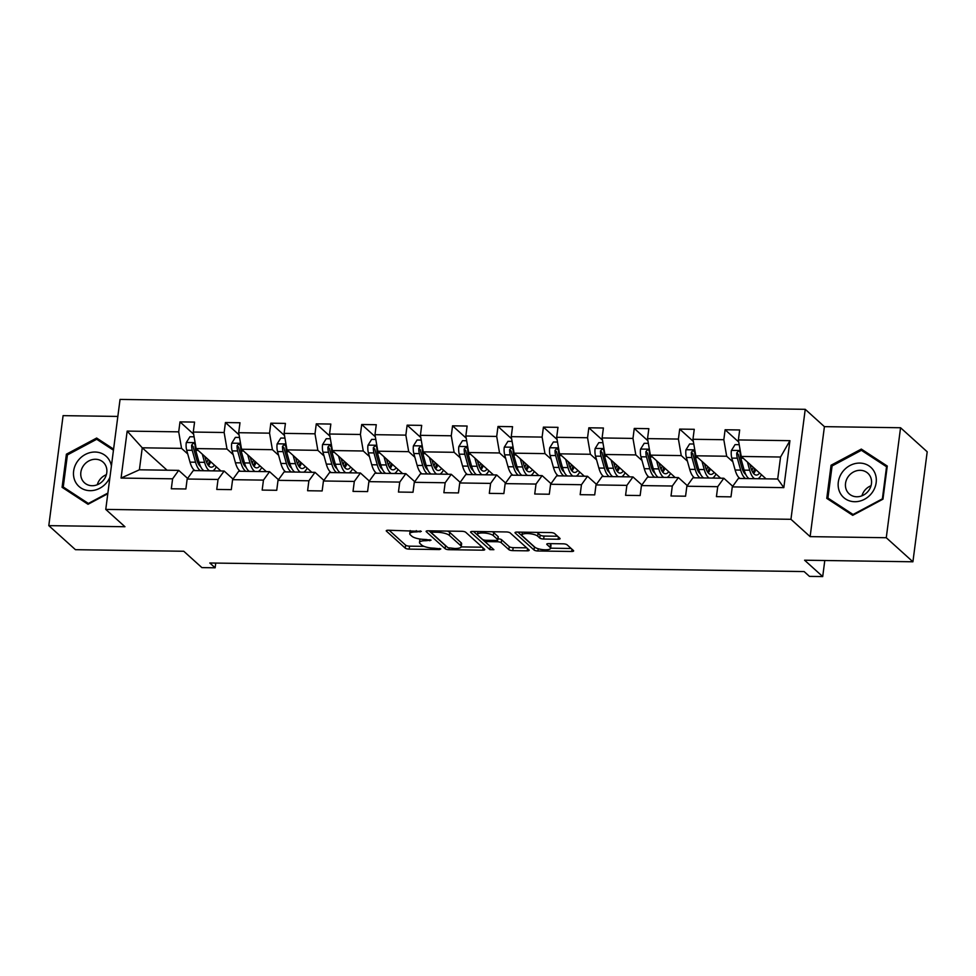 <?xml version="1.0" encoding="UTF-8"?>
<svg xmlns="http://www.w3.org/2000/svg" width="976" height="976" viewBox="0 0 976 976"><rect width="100%" height="100%" fill="white"/><g stroke="black" fill="none" stroke-linecap="round" stroke-linejoin="round"><path stroke-width="1.46" d="M421.339 531.371L388.241 530.236A3.062 0.866 -172.6 0 0 386.24 530.785A3.062 0.866 -172.6 0 0 386.435 531.139L405.26 548.134A3.062 0.866 -172.6 0 0 409.164 549.122L439.529 549.561L440.798 548.927L434.137 548.183A9.809 2.769 -172.6 0 1 421.644 545.035L420.07 543.608A9.809 2.769 -172.6 0 1 419.485 542.485A9.809 2.769 -172.6 0 1 425.878 540.728L431.075 540.143L424.414 539.399A9.809 2.769 -172.6 0 1 411.909 536.251L410.347 534.836A9.809 2.769 -172.6 0 1 409.761 533.701A9.809 2.769 -172.6 0 1 416.142 531.944L421.339 531.371M117.84 416.435L63.086 415.642L48.8 525.637L75.445 549.683L183.769 551.257L201.886 567.605L215.135 567.8L215.745 563.079M900.555 427.744L824.415 426.646L810.129 536.629L886.269 537.727L900.555 427.744L927.2 451.79L912.914 561.786L804.59 560.212L822.707 576.572L824.793 560.505M886.269 537.727L912.914 561.786M558.113 539.24A3.062 0.866 -172.6 0 0 560.102 538.691A3.062 0.866 -172.6 0 0 559.919 538.337L554.636 533.567A3.062 0.866 -172.6 0 0 550.732 532.579L517.012 532.091A3.062 0.866 -172.6 0 0 515.011 532.64A3.062 0.866 -172.6 0 0 515.194 532.994L534.018 550A3.062 0.866 -172.6 0 0 537.922 550.989L571.655 551.477A3.062 0.866 -172.6 0 0 573.644 550.915A3.062 0.866 -172.6 0 0 573.461 550.562L567.08 544.803A3.062 0.866 -172.6 0 0 563.176 543.827L548.744 543.608A3.062 0.866 -172.6 0 0 546.755 544.157A3.062 0.866 -172.6 0 0 546.938 544.51L550.098 547.377A8.211 2.318 -172.6 0 1 550.586 548.317A8.211 2.318 -172.6 0 1 543.73 549.72A8.211 2.318 -172.6 0 1 534.811 547.158L522.416 535.958A8.211 2.318 -172.6 0 1 521.916 535.019A8.211 2.318 -172.6 0 1 528.785 533.616A8.211 2.318 -172.6 0 1 537.703 536.178L539.765 538.044A3.062 0.866 -172.6 0 0 543.669 539.033L558.113 539.24L558.406 536.971M822.707 576.572L809.458 576.377L804.126 571.57L209.803 562.993L215.135 567.8M810.129 536.629L790.95 519.305L105.762 509.411L120.048 399.428L805.237 409.322L790.95 519.305M48.8 525.637L124.952 526.735L105.762 509.411M465.747 532.286A3.062 0.866 -172.6 0 0 461.843 531.298L428.11 530.81A3.062 0.866 -172.6 0 0 426.122 531.359A3.062 0.866 -172.6 0 0 426.305 531.713L445.129 548.719A3.062 0.866 -172.6 0 0 449.033 549.695L482.766 550.183A3.062 0.866 -172.6 0 0 484.755 549.634A3.062 0.866 -172.6 0 0 484.572 549.281L465.747 532.286M472.555 531.456L506.288 531.944A3.062 0.866 -172.6 0 1 510.192 532.933L529.016 549.927A3.062 0.866 -172.6 0 1 529.199 550.281A3.062 0.866 -172.6 0 1 527.211 550.83L512.778 550.623A3.062 0.866 -172.6 0 1 508.874 549.634L501.237 542.741A3.062 0.866 -172.6 0 0 497.333 541.753L487.756 541.619A3.062 0.866 -172.6 0 0 485.755 542.168A3.062 0.866 -172.6 0 0 485.938 542.522L493.893 549.695L489.891 549.634L470.749 532.359A3.062 0.866 -172.6 0 1 470.566 532.005A3.062 0.866 -172.6 0 1 472.555 531.456M732.281 486.89L738.381 478.447L777.689 479.021L783.826 487.634L732.281 486.89L730.987 496.857L716.433 496.638L717.726 486.682L686.86 486.243L685.567 496.198L671.012 495.991L672.305 486.024L641.439 485.584L640.146 495.54L625.579 495.332L626.873 485.377L596.007 484.926L594.713 494.881L580.159 494.673L581.452 484.718L550.586 484.267L549.293 494.234L534.726 494.015L536.019 484.059L505.153 483.62L503.86 493.575L489.305 493.368L490.599 483.401L459.733 482.961L458.439 492.917L443.873 492.709L445.166 482.754L414.3 482.303L413.007 492.258L398.452 492.05L399.745 482.095L368.879 481.644L367.586 491.599L353.019 491.392L354.312 481.436L323.446 480.985L322.153 490.952L307.599 490.733L308.892 480.778L278.026 480.338L276.733 490.294L262.166 490.086L263.459 480.119L232.593 479.68L231.3 489.635L216.745 489.427L218.038 479.472L187.172 479.021L185.879 488.976L171.312 488.769L172.606 478.813L121.073 478.069L127.173 431.099L178.706 431.843L179.999 421.888L194.566 422.096L193.272 432.051L224.138 432.502L225.432 422.547L239.986 422.754L238.693 432.71L269.559 433.161L270.852 423.194L285.419 423.413L284.126 433.368L314.992 433.808L316.285 423.852L330.84 424.06L329.546 434.027L360.412 434.466L361.706 424.511L376.272 424.719L374.979 434.674L405.845 435.125L407.138 425.17L421.693 425.377L420.4 435.333L451.266 435.784L452.559 425.817L467.126 426.036L465.833 435.991L496.699 436.431L497.992 426.475L512.546 426.683L511.253 436.65L542.119 437.089L543.412 427.134L557.979 427.342L556.686 437.297L587.552 437.748L588.845 427.793L603.4 428L602.107 437.956L632.973 438.407L634.266 428.44L648.833 428.659L647.539 438.614L678.405 439.066L679.699 429.098L694.253 429.306L692.96 439.273L723.826 439.712L725.119 429.757L739.674 429.965L738.381 439.932L789.926 440.676L783.826 487.634M720.617 478.191L695.815 455.792L726.681 456.243L732.854 461.807M743.163 471.115L745.042 472.811A19.837 7.198 90.8 0 1 744.578 473.384M726.681 456.243L723.826 439.712M695.815 455.792L692.96 439.273M686.86 486.243L692.96 477.789L723.826 478.24L717.726 486.682M732.732 486.28L723.826 478.24M675.197 477.532L650.382 455.145L681.26 455.585L687.421 461.16M697.73 470.469L699.609 472.164A19.837 7.198 90.8 0 1 699.158 472.726M681.26 455.585L678.405 439.066M650.382 455.145L647.539 438.614M641.439 485.584L647.527 477.142L678.393 477.581L672.305 486.024M687.299 485.621L678.393 477.581M629.764 476.886L604.961 454.487L635.827 454.926L642.001 460.501M652.31 469.81L654.188 471.506A19.837 7.198 90.8 0 1 653.725 472.067M635.827 454.926L632.973 438.407M604.961 454.487L602.107 437.956M596.007 484.926L602.107 476.483L632.973 476.922L626.873 485.377M641.879 484.962L632.973 476.922M584.343 476.227L559.541 453.828L590.407 454.279L596.568 459.842M606.877 469.151L608.756 470.847A19.837 7.198 90.8 0 1 608.304 471.42M590.407 454.279L587.552 437.748M559.541 453.828L556.686 437.297M550.586 484.267L556.674 475.824L587.54 476.276L581.452 484.718M596.446 484.316L587.54 476.276M538.911 475.568L514.108 453.169L544.974 453.62L551.147 459.184M561.456 468.492L563.335 470.188A19.837 7.198 90.8 0 1 562.871 470.761M544.974 453.62L542.119 437.089M514.108 453.169L511.253 436.65M505.153 483.62L511.253 475.166L542.119 475.617L536.019 484.059M551.025 483.657L542.119 475.617M493.49 474.909L468.687 452.522L499.553 452.962L505.714 458.525M516.023 467.846L517.902 469.541A19.837 7.198 90.8 0 1 517.451 470.103M499.553 452.962L496.699 436.431M468.687 452.522L465.833 435.991M459.733 482.961L465.82 474.519L496.686 474.958L490.599 483.401M505.592 482.998L496.686 474.958M448.057 474.263L423.255 451.864L454.121 452.303L460.294 457.878M470.603 467.187L472.482 468.883A19.837 7.198 90.8 0 1 472.018 469.444M454.121 452.303L451.266 435.784M423.255 451.864L420.4 435.333M414.3 482.303L420.4 473.86L451.266 474.299L445.166 482.754M460.172 482.339L451.266 474.299M402.637 473.604L377.834 451.205L408.7 451.656L414.861 457.219M425.17 466.528L427.061 468.224A19.837 7.198 90.8 0 1 426.597 468.797M408.7 451.656L405.845 435.125M377.834 451.205L374.979 434.674M368.879 481.644L374.967 473.201L405.845 473.653L399.745 482.095M414.751 481.693L405.845 473.653M357.216 472.945L332.401 450.546L363.267 450.997L369.44 456.561M379.749 465.869L381.628 467.565A19.837 7.198 90.8 0 1 381.165 468.138M363.267 450.997L360.412 434.466M332.401 450.546L329.546 434.027M323.446 480.985L329.546 472.543L360.412 472.994L354.312 481.436M369.318 481.034L360.412 472.994M311.783 472.286L286.981 449.887L317.847 450.339L324.008 455.902M334.329 465.21L336.208 466.918A19.837 7.198 90.8 0 1 335.744 467.48M317.847 450.339L314.992 433.808M286.981 449.887L284.126 433.368M278.026 480.338L284.126 471.896L314.992 472.335L308.892 480.778M323.898 480.375L314.992 472.335M266.363 471.628L241.548 449.241L272.414 449.68L278.587 455.255M288.896 464.564L290.775 466.26A19.837 7.198 90.8 0 1 290.311 466.821M272.414 449.68L269.559 433.161M241.548 449.241L238.693 432.71M232.593 479.68L238.693 471.237L269.559 471.676L263.459 480.119M278.465 479.716L269.559 471.676M220.93 470.981L196.127 448.582L226.993 449.021L233.154 454.596M243.475 463.905L245.354 465.601A19.837 7.198 90.8 0 1 244.891 466.162M226.993 449.021L224.138 432.502M196.127 448.582L193.272 432.051M187.172 479.021L193.272 470.578L224.138 471.03L218.038 479.472M233.044 479.07L224.138 471.03M167.055 470.2L142.252 447.801L181.56 448.374L187.734 453.938M198.043 463.246L199.921 464.942A19.837 7.198 90.8 0 1 199.458 465.515M181.56 448.374L178.706 431.843M127.173 431.099L142.252 447.801L139.397 469.798L178.706 470.371L172.606 478.813M824.415 426.646L805.237 409.322M777.689 479.021L780.556 457.024L741.235 456.451L766.05 478.85M187.612 478.411L178.706 470.371M764.94 478.838L765.05 477.947M719.519 478.179L719.629 477.301M674.087 477.52L674.196 476.642M628.666 476.861L628.776 475.983M583.233 476.215L583.355 475.324M537.813 475.556L537.922 474.678M492.38 474.897L492.502 474.019M446.959 474.238L447.069 473.36M401.526 473.58L401.648 472.701M356.106 472.933L356.216 472.055M310.673 472.274L310.795 471.396M265.252 471.615L265.362 470.737M219.82 470.957L219.942 470.078M139.397 469.798L121.073 478.069M741.235 456.451L738.381 439.932M789.926 440.676L780.556 457.024M193.638 434.198L179.999 421.888M239.071 434.857L225.432 422.547M284.492 435.516L270.852 423.194M329.925 436.162L316.285 423.852M375.345 436.821L361.706 424.511M420.778 437.48L407.138 425.17M466.199 438.139L452.559 425.817M511.619 438.785L497.992 426.475M557.052 439.444L543.412 427.134M602.473 440.103L588.845 427.793M647.905 440.762L634.266 428.44M693.326 441.408L679.699 429.098M738.759 442.067L725.119 429.757M113.594 449.131L96.648 438.041L66.392 454.194L62.086 487.317L88.035 504.287L107.799 493.734M831.064 465.235L826.77 498.37L852.719 515.328L882.963 499.175L887.269 466.052L861.32 449.082L831.064 465.235L832.064 466.138M410.188 530.554A9.809 2.769 -172.6 0 0 410.14 530.724L409.761 533.701M420.095 539.045A9.809 2.769 -172.6 0 0 419.875 539.508L419.485 542.485M389.119 530.249L405.638 545.169A3.062 0.866 -172.6 0 0 409.542 546.157L424.011 546.365M461.197 546.902L482.266 547.207M428.989 530.822L445.52 545.743A3.062 0.866 -172.6 0 0 446.215 546.145M432.722 532.176L431.453 532.811L447.984 547.731L454.853 548.488A9.809 2.769 -172.6 0 0 461.245 546.731A9.809 2.769 -172.6 0 0 460.66 545.596L449.363 535.397A9.809 2.769 -172.6 0 0 436.87 532.237L432.722 532.176L432.893 530.883M461.245 546.731L461.636 543.754A9.809 2.769 -172.6 0 0 461.038 542.619L460.66 545.596M447.374 531.09A9.809 2.769 -172.6 0 1 449.741 532.42L461.038 542.619M526.711 547.841L513.156 547.646L512.778 550.623M498.004 538.789A3.062 0.866 -172.6 0 1 501.615 539.765L509.252 546.658A3.062 0.866 -172.6 0 0 513.156 547.646M473.445 531.469L490.904 546.999M493.307 535.592A8.211 2.318 -172.6 0 0 484.389 533.018A8.211 2.318 -172.6 0 0 477.532 534.421A8.211 2.318 -172.6 0 0 478.02 535.373L482.388 539.313A3.062 0.866 -172.6 0 0 486.292 540.289L495.869 540.436A3.062 0.866 -172.6 0 0 497.858 539.887A3.062 0.866 -172.6 0 0 497.675 539.533L493.307 535.592L493.697 532.615A8.211 2.318 -172.6 0 0 492.27 531.737M497.858 539.887L498.248 536.91A3.062 0.866 -172.6 0 0 498.065 536.556L497.675 539.533M493.697 532.615L498.065 536.556M536.763 532.384A8.211 2.318 -172.6 0 1 538.093 533.213L540.155 535.08A3.062 0.866 -172.6 0 0 544.059 536.056L557.613 536.251M550.586 548.317L550.976 545.352A8.211 2.318 -172.6 0 0 550.488 544.401L550.098 547.377M549.622 543.62L550.488 544.401M550.61 548.183L571.155 548.488M517.89 532.115L534.409 547.024A3.062 0.866 -172.6 0 0 535.214 547.463M107.897 493.039L88.389 503.457L63.245 487.012L67.417 454.914L96.722 439.261L113.46 450.204L101.077 442.104M101.114 442.079L96.648 438.041M67.393 455.097L66.392 454.194M887.135 467.077L865.749 453.145M865.797 453.12L861.32 449.082M194.09 436.809L189.942 436.748L186.257 442.653A8.284 3.001 90.8 0 0 186.697 450.241L190.015 462.136A23.9 8.662 90.8 0 0 194.98 470.603M202.288 454.145L204.582 462.343A23.9 8.662 90.8 0 0 209.535 470.81M212.829 470.859A23.9 8.662 90.8 0 0 216.318 466.809M204.814 456.426L205.753 459.806A19.837 7.198 90.8 0 0 211.231 467.211A19.837 7.198 90.8 0 0 214.488 465.162M204.008 470.737A23.9 8.662 -89.2 0 1 199.043 462.27L195.725 450.363A8.284 3.001 -89.2 0 1 195.127 445.129L194.529 443.604L193.309 443.214L191.638 445.08A8.284 3.001 90.8 0 0 192.235 450.314L195.554 462.209A23.9 8.662 90.8 0 0 200.507 470.688M208.047 465.064A23.9 8.662 90.8 0 0 209.498 460.648M208.047 459.342A19.837 7.198 -89.2 0 1 206.778 462.746M200.617 466.565A19.837 7.198 -89.2 0 1 196.737 459.672L193.407 447.777A4.221 1.525 -89.2 0 1 193.175 446.459L191.638 445.08M208.486 465.637A19.837 7.198 90.8 0 0 210.731 461.758M239.523 437.455L235.375 437.394L231.69 443.299A8.284 3.001 90.8 0 0 232.129 450.888L235.448 462.795A23.9 8.662 90.8 0 0 240.401 471.262M247.721 454.804L250.002 463.002A23.9 8.662 90.8 0 0 254.968 471.469M258.25 471.518A23.9 8.662 90.8 0 0 261.739 467.467M250.246 457.085L251.186 460.452A19.837 7.198 90.8 0 0 256.664 467.87A19.837 7.198 90.8 0 0 259.909 465.808M249.429 471.384A23.9 8.662 -89.2 0 1 244.476 462.917L241.157 451.022A8.284 3.001 -89.2 0 1 240.56 445.776L238.73 443.873L237.058 445.727A8.284 3.001 90.8 0 0 237.656 450.973L240.974 462.868A23.9 8.662 90.8 0 0 245.94 471.335M253.467 465.723A23.9 8.662 90.8 0 0 254.919 461.306M253.467 460.001A19.837 7.198 -89.2 0 1 252.211 463.405M246.05 467.223A19.837 7.198 -89.2 0 1 242.158 460.33L238.839 448.423A4.221 1.525 -89.2 0 1 238.595 447.118L237.058 445.727M253.919 466.296A19.837 7.198 90.8 0 0 256.151 462.417M284.943 438.114L280.795 438.053L277.111 443.958A8.284 3.001 90.8 0 0 277.55 451.546L280.868 463.441A23.9 8.662 90.8 0 0 285.834 471.92M293.142 455.463L295.435 463.661A23.9 8.662 90.8 0 0 300.388 472.128M303.682 472.177A23.9 8.662 90.8 0 0 307.172 468.126M295.667 457.744L296.606 461.111A19.837 7.198 90.8 0 0 302.084 468.517A19.837 7.198 90.8 0 0 305.342 466.467M294.862 472.042A23.9 8.662 -89.2 0 1 289.896 463.576L286.578 451.681A8.284 3.001 -89.2 0 1 285.98 446.435L284.162 444.519L282.491 446.386A8.284 3.001 90.8 0 0 283.089 451.632L286.407 463.527A23.9 8.662 90.8 0 0 291.36 471.994M298.9 466.369A23.9 8.662 90.8 0 0 300.352 461.965M298.888 460.648A19.837 7.198 -89.2 0 1 297.631 464.064M291.47 467.87A19.837 7.198 -89.2 0 1 287.578 460.977L284.26 449.082A4.221 1.525 -89.2 0 1 284.016 447.777L282.491 446.386M299.339 466.955A19.837 7.198 90.8 0 0 301.572 463.075M111.398 466.04A20.313 18.044 -47.9 0 0 97.222 452.193A20.313 18.044 -47.9 0 0 77.421 461.465A20.313 18.044 -47.9 0 0 80.923 487.951A20.313 18.044 -47.9 0 0 107.689 481.253A20.313 18.044 -47.9 0 0 109.946 477.203M83.448 465.723A13.908 12.346 -47.9 0 0 84.497 482.815A13.908 12.346 -47.9 0 0 104.176 479.277A13.908 12.346 -47.9 0 0 103.139 462.173A13.908 12.346 -47.9 0 0 83.448 465.723M106.36 474.678A13.908 12.346 -47.9 0 0 99.454 480.168A13.908 12.346 -47.9 0 0 97.271 484.755M88.047 504.287L67.503 490.855L63.245 487.012M842.093 472.506A20.313 18.044 -47.9 0 0 845.594 498.992A20.313 18.044 -47.9 0 0 872.373 492.294A20.313 18.044 -47.9 0 0 868.872 465.808A20.313 18.044 -47.9 0 0 842.093 472.506M848.132 476.764A13.908 12.346 -47.9 0 0 849.169 493.856A13.908 12.346 -47.9 0 0 868.86 490.318A13.908 12.346 -47.9 0 0 867.81 473.214A13.908 12.346 -47.9 0 0 848.132 476.764M871.043 485.731A13.908 12.346 -47.9 0 0 864.126 491.209A13.908 12.346 -47.9 0 0 861.942 495.796M852.719 515.328L832.186 501.908L827.916 498.053L832.089 465.955L861.393 450.302L886.537 466.748L882.377 498.846L853.061 514.498L827.916 498.053M330.364 438.773L326.228 438.712L322.544 444.617A8.284 3.001 90.8 0 0 322.983 452.205L326.301 464.1A23.9 8.662 90.8 0 0 331.254 472.567M338.574 456.121L340.856 464.308A23.9 8.662 90.8 0 0 345.821 472.787M349.103 472.823A23.9 8.662 90.8 0 0 352.592 468.785M341.1 458.403L342.039 461.77A19.837 7.198 90.8 0 0 347.517 469.175A19.837 7.198 90.8 0 0 350.762 467.126M340.282 472.701A23.9 8.662 -89.2 0 1 335.329 464.234L332.011 452.339A8.284 3.001 -89.2 0 1 331.413 447.093L329.583 445.178L327.912 447.045A8.284 3.001 90.8 0 0 328.509 452.278L331.828 464.186A23.9 8.662 90.8 0 0 336.793 472.652M344.321 467.028A23.9 8.662 90.8 0 0 345.772 462.624M344.321 461.306A19.837 7.198 -89.2 0 1 343.064 464.722M336.903 468.529A19.837 7.198 -89.2 0 1 333.011 461.636L329.693 449.741A4.221 1.525 -89.2 0 1 329.449 448.423L327.912 447.045M344.772 467.614A19.837 7.198 90.8 0 0 347.005 463.734M375.797 439.432L371.649 439.371L367.964 445.276A8.284 3.001 90.8 0 0 368.403 452.864L371.722 464.759A23.9 8.662 90.8 0 0 376.687 473.226M383.995 456.768L386.289 464.966A23.9 8.662 90.8 0 0 391.242 473.433M394.524 473.482A23.9 8.662 90.8 0 0 398.025 469.432M386.52 459.049L387.46 462.429A19.837 7.198 90.8 0 0 392.938 469.834A19.837 7.198 90.8 0 0 396.183 467.785M385.715 473.36A23.9 8.662 -89.2 0 1 380.75 464.893L377.431 452.986A8.284 3.001 -89.2 0 1 376.834 447.752L376.236 446.227L375.016 445.837L373.344 447.703A8.284 3.001 90.8 0 0 373.942 452.937L377.261 464.844A23.9 8.662 90.8 0 0 382.214 473.311M389.753 467.687A23.9 8.662 90.8 0 0 391.205 463.283M389.741 461.965A19.837 7.198 -89.2 0 1 388.485 465.369M382.324 469.188A19.837 7.198 -89.2 0 1 378.432 462.295L375.113 450.4A4.221 1.525 -89.2 0 1 374.869 449.082L373.344 447.703M390.193 468.26A19.837 7.198 90.8 0 0 392.425 464.381M421.217 440.078L417.081 440.017L413.397 445.922A8.284 3.001 90.8 0 0 413.836 453.511L417.155 465.418A23.9 8.662 90.8 0 0 422.108 473.885M429.428 457.427L431.709 465.625A23.9 8.662 90.8 0 0 436.675 474.092M439.956 474.141A23.9 8.662 90.8 0 0 443.446 470.09M431.953 459.708L432.893 463.075A19.837 7.198 90.8 0 0 438.37 470.493A19.837 7.198 90.8 0 0 441.616 468.431M431.136 474.019A23.9 8.662 -89.2 0 1 426.183 465.54L422.864 453.645A8.284 3.001 -89.2 0 1 422.266 448.411L421.656 446.886L420.436 446.496L418.765 448.35A8.284 3.001 90.8 0 0 419.363 453.596L422.681 465.491A23.9 8.662 90.8 0 0 427.647 473.958M435.174 468.346A23.9 8.662 90.8 0 0 436.626 463.929M435.174 462.624A19.837 7.198 -89.2 0 1 433.917 466.028M427.756 469.846A19.837 7.198 -89.2 0 1 423.865 462.953L420.546 451.046A4.221 1.525 -89.2 0 1 420.302 449.741L418.765 448.35M435.625 468.919A19.837 7.198 90.8 0 0 437.858 465.04M466.65 440.737L462.502 440.676L458.818 446.581A8.284 3.001 90.8 0 0 459.257 454.169L462.575 466.077A23.9 8.662 90.8 0 0 467.541 474.543M474.848 458.086L477.142 466.284A23.9 8.662 90.8 0 0 482.095 474.751M485.377 474.8A23.9 8.662 90.8 0 0 488.878 470.749M477.374 460.367L478.313 463.734A19.837 7.198 90.8 0 0 483.791 471.14A19.837 7.198 90.8 0 0 487.036 469.09M476.569 474.665A23.9 8.662 -89.2 0 1 471.603 466.199L468.285 454.304A8.284 3.001 -89.2 0 1 467.687 449.058L465.869 447.142L464.198 449.009A8.284 3.001 90.8 0 0 464.796 454.255L468.114 466.15A23.9 8.662 90.8 0 0 473.067 474.617M480.607 468.992A23.9 8.662 90.8 0 0 482.059 464.588M480.595 463.271A19.837 7.198 -89.2 0 1 479.338 466.687M473.177 470.493A19.837 7.198 -89.2 0 1 469.285 463.6L465.967 451.705A4.221 1.525 -89.2 0 1 465.723 450.4L464.198 449.009M481.046 469.578A19.837 7.198 90.8 0 0 483.279 465.698M512.071 441.396L507.935 441.335L504.25 447.24A8.284 3.001 90.8 0 0 504.69 454.828L508.008 466.723A23.9 8.662 90.8 0 0 512.961 475.19M520.281 458.744L522.563 466.943A23.9 8.662 90.8 0 0 527.528 475.41M530.81 475.446A23.9 8.662 90.8 0 0 534.299 471.408M522.807 461.026L523.746 464.393A19.837 7.198 90.8 0 0 529.212 471.798A19.837 7.198 90.8 0 0 532.469 469.749M521.989 475.324A23.9 8.662 -89.2 0 1 517.036 466.857L513.705 454.962A8.284 3.001 -89.2 0 1 513.12 449.716L511.29 447.801L509.618 449.668A8.284 3.001 90.8 0 0 510.216 454.901L513.535 466.809A23.9 8.662 90.8 0 0 518.5 475.275M526.027 469.651A23.9 8.662 90.8 0 0 527.479 465.247M526.027 463.929A19.837 7.198 -89.2 0 1 524.771 467.345M518.61 471.152A19.837 7.198 -89.2 0 1 514.718 464.259L511.4 452.364A4.221 1.525 -89.2 0 1 511.156 451.046L509.618 449.668M526.479 470.237A19.837 7.198 90.8 0 0 528.711 466.357M557.503 442.055L553.355 441.994L549.671 447.899A8.284 3.001 90.8 0 0 550.11 455.487L553.429 467.382A23.9 8.662 90.8 0 0 558.394 475.849M565.702 459.391L567.983 467.589A23.9 8.662 90.8 0 0 572.949 476.056M576.23 476.105A23.9 8.662 90.8 0 0 579.732 472.055M568.227 461.672L569.167 465.052A19.837 7.198 90.8 0 0 574.644 472.457A19.837 7.198 90.8 0 0 577.89 470.408M567.422 475.983A23.9 8.662 -89.2 0 1 562.457 467.516L559.138 455.609A8.284 3.001 -89.2 0 1 558.54 450.375L556.723 448.46L555.051 450.326A8.284 3.001 90.8 0 0 555.649 455.56L558.967 467.467A23.9 8.662 90.8 0 0 563.921 475.934M571.448 470.31A23.9 8.662 90.8 0 0 572.912 465.906M571.448 464.588A19.837 7.198 -89.2 0 1 570.191 467.992M564.03 471.811A19.837 7.198 -89.2 0 1 560.139 464.918L556.82 453.023A4.221 1.525 -89.2 0 1 556.576 451.705L555.051 450.326M571.899 470.896A19.837 7.198 90.8 0 0 574.132 467.016M602.924 442.701L598.776 442.653L595.104 448.545A8.284 3.001 90.8 0 0 595.531 456.134L598.861 468.041A23.9 8.662 90.8 0 0 603.815 476.508M611.135 460.05L613.416 468.248A23.9 8.662 90.8 0 0 618.369 476.715M621.663 476.764A23.9 8.662 90.8 0 0 625.152 472.713M613.66 462.331L614.599 465.698A19.837 7.198 90.8 0 0 620.065 473.116A19.837 7.198 90.8 0 0 623.322 471.054M612.843 476.642A23.9 8.662 -89.2 0 1 607.877 468.175L604.559 456.268A8.284 3.001 -89.2 0 1 603.973 451.034L603.363 449.509L602.143 449.119L600.472 450.973A8.284 3.001 90.8 0 0 601.07 456.219L604.388 468.114A23.9 8.662 90.8 0 0 609.353 476.581M616.881 470.969A23.9 8.662 90.8 0 0 618.333 466.552M616.881 465.247A19.837 7.198 -89.2 0 1 615.624 468.651M609.463 472.469A19.837 7.198 -89.2 0 1 605.571 465.576L602.253 453.669A4.221 1.525 -89.2 0 1 602.009 452.364L600.472 450.973M617.32 471.542A19.837 7.198 90.8 0 0 619.565 467.663M648.357 443.36L644.209 443.299L640.524 449.204A8.284 3.001 90.8 0 0 640.964 456.792L644.282 468.7A23.9 8.662 90.8 0 0 649.247 477.166M656.555 460.709L658.837 468.907A23.9 8.662 90.8 0 0 663.802 477.374M667.084 477.423A23.9 8.662 90.8 0 0 670.585 473.372M659.081 462.99L660.02 466.357A19.837 7.198 90.8 0 0 665.498 473.763A19.837 7.198 90.8 0 0 668.743 471.713M658.263 477.288A23.9 8.662 -89.2 0 1 653.31 468.822L649.992 456.927A8.284 3.001 -89.2 0 1 649.394 451.681L648.796 450.168L647.564 449.777L645.905 451.632A8.284 3.001 90.8 0 0 646.49 456.878L649.821 468.773A23.9 8.662 90.8 0 0 654.774 477.24M662.301 471.615A23.9 8.662 90.8 0 0 663.765 467.211M662.301 465.894A19.837 7.198 -89.2 0 1 661.045 469.31M654.884 473.128A19.837 7.198 -89.2 0 1 650.992 466.235L647.674 454.328A4.221 1.525 -89.2 0 1 647.43 453.023L645.905 451.632M662.753 472.201A19.837 7.198 90.8 0 0 664.985 468.321M693.777 444.019L689.629 443.958L685.945 449.863A8.284 3.001 90.8 0 0 686.384 457.451L689.703 469.346A23.9 8.662 90.8 0 0 694.668 477.813M701.988 461.367L704.269 469.566A23.9 8.662 90.8 0 0 709.223 478.033M712.517 478.081A23.9 8.662 90.8 0 0 716.006 474.031M704.513 463.649L705.453 467.016A19.837 7.198 90.8 0 0 710.918 474.421A19.837 7.198 90.8 0 0 714.176 472.372M703.696 477.947A23.9 8.662 -89.2 0 1 698.731 469.48L695.412 457.585A8.284 3.001 -89.2 0 1 694.814 452.339L692.997 450.424L691.325 452.291A8.284 3.001 90.8 0 0 691.923 457.537L695.241 469.432A23.9 8.662 90.8 0 0 700.195 477.898M707.734 472.274A23.9 8.662 90.8 0 0 709.186 467.87M707.734 466.552A19.837 7.198 -89.2 0 1 706.478 469.968M700.304 473.775A19.837 7.198 -89.2 0 1 696.425 466.882L693.106 454.987A4.221 1.525 -89.2 0 1 692.862 453.669L691.325 452.291M708.173 472.86A19.837 7.198 90.8 0 0 710.418 468.98M739.21 444.678L735.062 444.617L731.378 450.522A8.284 3.001 90.8 0 0 731.817 458.11L735.135 470.005A23.9 8.662 90.8 0 0 740.089 478.472M747.409 462.026L749.69 470.212A23.9 8.662 90.8 0 0 754.655 478.679M757.937 478.728A23.9 8.662 90.8 0 0 761.426 474.678M749.934 464.295L750.873 467.675A19.837 7.198 90.8 0 0 756.351 475.08A19.837 7.198 90.8 0 0 759.596 473.031M749.117 478.606A23.9 8.662 -89.2 0 1 744.163 470.139L740.845 458.232A8.284 3.001 -89.2 0 1 740.247 452.998L739.649 451.485L738.417 451.083L736.746 452.949A8.284 3.001 90.8 0 0 737.344 458.183L740.662 470.09A23.9 8.662 90.8 0 0 745.627 478.557M753.155 472.933A23.9 8.662 90.8 0 0 754.607 468.529M753.155 467.211A19.837 7.198 -89.2 0 1 751.898 470.615M745.737 474.434A19.837 7.198 -89.2 0 1 741.845 467.541L738.527 455.646A4.221 1.525 -89.2 0 1 738.283 454.328L736.746 452.949M753.606 473.519A19.837 7.198 90.8 0 0 755.839 469.639M416.313 530.639L416.142 531.944M429.952 539.667L429.806 540.777M426.036 539.423L425.878 540.728M439.676 548.451L439.529 549.561M409.542 546.157L409.164 549.122M405.638 545.169L405.26 548.134M386.508 530.493L386.435 531.139M420.217 530.883L420.07 531.993M483.059 547.914L482.766 550.183M449.228 548.244L449.033 549.695M445.52 545.743L445.129 548.719M426.39 531.066L426.305 531.713M449.741 532.42L449.363 535.397M437.041 530.944L436.87 532.237M527.504 548.561L527.211 550.83M509.252 546.658L508.874 549.634M501.615 539.765L501.237 542.741M497.528 540.204L497.333 541.753M487.927 540.314L487.756 541.619M490.281 546.67L489.891 549.634M470.835 531.713L470.749 532.359M544.059 536.056L543.669 539.033M540.155 535.08L539.765 538.044M538.093 533.213L537.703 536.178M547.024 543.864L546.938 544.51M571.948 549.195L571.655 551.477M538.215 548.756L537.922 550.989M534.409 547.024L534.018 550M515.279 532.347L515.194 532.994M195.102 442.628L186.355 442.494M195.554 462.209L190.015 462.136M205.302 458.147L206.741 458.171M204.582 462.343L199.043 462.27M192.235 450.314L186.697 450.241M198.14 450.4L195.725 450.363M240.523 443.287L231.776 443.153M240.974 462.868L235.448 462.795M250.722 458.805L252.174 458.83M250.002 463.002L244.476 462.917M237.656 450.973L232.129 450.888M243.573 451.058L241.157 451.022M285.944 443.934L277.208 443.812M286.407 463.527L280.868 463.441M296.155 459.464L297.595 459.476M295.435 463.661L289.896 463.576M283.089 451.632L277.55 451.546M288.994 451.717L286.578 451.681M331.376 444.592L322.629 444.47M331.828 464.186L326.301 464.1M341.576 460.111L343.027 460.135M340.856 464.308L335.329 464.234M328.509 452.278L322.983 452.205M334.414 452.364L332.011 452.339M376.797 445.251L368.062 445.117M377.261 464.844L371.722 464.759M387.008 460.77L388.448 460.794M386.289 464.966L380.75 464.893M373.942 452.937L368.403 452.864M379.847 453.023L377.431 452.986M422.23 445.91L413.482 445.776M422.681 465.491L417.155 465.418M432.429 461.428L433.881 461.453M431.709 465.625L426.183 465.54M419.363 453.596L413.836 453.511M425.268 453.681L422.864 453.645M467.65 446.557L458.915 446.435M468.114 466.15L462.575 466.077M477.85 462.087L479.301 462.099M477.142 466.284L471.603 466.199M464.796 454.255L459.257 454.169M470.7 454.34L468.285 454.304M513.083 447.215L504.336 447.093M513.535 466.809L508.008 466.723M523.282 462.734L524.734 462.758M522.563 466.943L517.036 466.857M510.216 454.901L504.69 454.828M516.121 454.987L513.705 454.962M558.504 447.874L549.769 447.752M558.967 467.467L553.429 467.382M568.703 463.393L570.155 463.417M567.983 467.589L562.457 467.516M555.649 455.56L550.11 455.487M561.554 455.646L559.138 455.609M603.937 448.533L595.189 448.399M604.388 468.114L598.861 468.041M614.136 464.051L615.575 464.076M613.416 468.248L607.877 468.175M601.07 456.219L595.531 456.134M606.974 456.304L604.559 456.268M649.357 449.18L640.622 449.058M649.821 468.773L644.282 468.7M659.556 464.71L661.008 464.722M658.837 468.907L653.31 468.822M646.49 456.878L640.964 456.792M652.407 456.963L649.992 456.927M694.79 449.838L686.043 449.716M695.241 469.432L689.703 469.346M704.989 465.369L706.429 465.381M704.269 469.566L698.731 469.48M691.923 457.537L686.384 457.451M697.828 457.622L695.412 457.585M740.211 450.497L731.463 450.375M740.662 470.09L735.135 470.005M750.41 466.016L751.862 466.04M749.69 470.212L744.163 470.139M737.344 458.183L731.817 458.11M743.261 458.269L740.845 458.232M431.551 530.859L431.331 532.567M485.999 540.289L485.755 542.168M477.898 531.53L477.532 534.421M522.294 532.176L521.916 535.019"/></g></svg>
